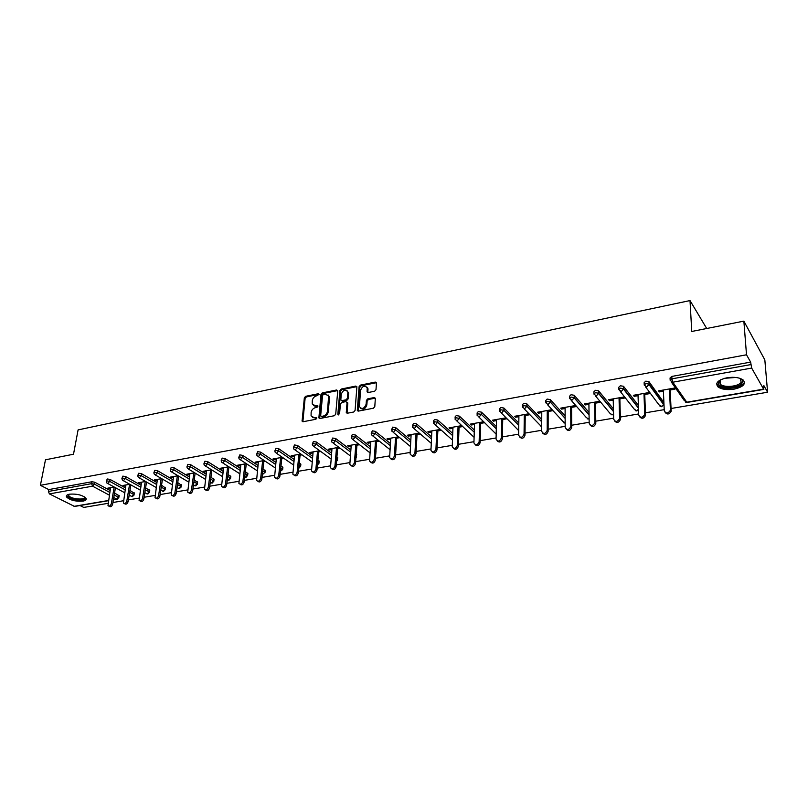 <?xml version="1.0" encoding="UTF-8"?>
<svg xmlns="http://www.w3.org/2000/svg" width="808" height="808" viewBox="0 0 808 808"><rect width="100%" height="100%" fill="white"/><g stroke="black" fill="none" stroke-linecap="round" stroke-linejoin="round"><path stroke-width="1.21" d="M319.069 394.435L318.322 393.728L305.646 396.314L304.343 397.809L302.091 421.16L303.111 421.726L315.898 419.271L316.807 417.887L314.403 417.786L311.08 415.898L311.131 412.504C311.605 409.979 313.019 408.363 315.373 407.656L317.029 407.323L317.928 405.959L315.544 405.869L312.221 403.99L312.282 400.657C312.746 398.162 314.15 396.546 316.504 395.829L319.069 394.435M727.028 377.77C717.948 379.972 714.928 383.002 717.969 386.86C721.534 389.395 726.877 390.163 734.007 389.173C743.178 387.022 746.228 383.962 743.168 380.012C739.542 377.488 734.159 376.74 727.028 377.77M69.518 494.173C66.872 494.708 65.882 495.637 66.539 496.991C70.033 500.233 75.518 501.606 82.982 501.122C85.668 500.596 86.678 499.647 86.002 498.273C82.487 495.041 76.992 493.678 69.518 494.173M374.639 391.234L376.003 389.678L376.457 382.81L375.296 382.083L360.459 385.113L359.106 386.658L357.298 410.403L358.429 411.1L373.417 408.222L374.791 406.656L375.346 398.304L374.185 397.566L367.771 398.829L366.408 400.384L366.105 404.343C364.115 408.848 361.883 409.606 359.409 406.636L360.55 390.264C362.56 385.79 364.782 385.032 367.216 388.022L367.095 391.799L368.236 392.516L374.639 391.234M40.4 485.315L45.48 459.792L73.508 454.227L78.093 429.896L690.012 300.576L691.759 331.472L743.865 321.13L746.511 354.783L40.4 485.315L48.773 489.587L48.409 491.466L91.567 483.669L91.91 481.76L48.773 489.587M337.734 391.011L336.623 389.981L322.311 392.91L320.988 394.425L318.877 417.887L319.928 418.494L334.371 415.726L335.714 414.181L337.734 391.011M341.208 389.052L355.783 386.072L356.904 386.749L355.076 410.454L353.712 412.009L347.389 413.221L346.279 412.545L347.036 402.667L345.905 401.616L341.764 402.435L340.421 403.97L339.572 413.827L337.845 414.161L339.875 390.577L341.208 389.052L341.956 389.668L356.52 386.699L355.783 386.072M706.717 328.502L690.012 300.576M108.312 500.718L74.578 506.444L49.399 493.9L48.409 491.466M80.002 505.525L83.729 507.424L107.858 503.364M743.865 321.13L764.833 359.893L767.6 392.234L671.044 408.495M746.511 354.783L750.632 362.115L751.672 368.074L763.611 389.143L763.833 385.537L767.6 392.234M664.206 409.646L645.42 412.807M638.663 413.949L620.332 417.039M613.656 418.16L595.759 421.18M589.163 422.291L571.7 425.23M565.176 426.331L548.117 429.2M541.683 430.29L525.018 433.088M518.645 434.169L502.374 436.906M496.082 437.966L480.174 440.643M473.953 441.693L458.409 444.309M452.258 445.349L437.067 447.905M430.977 448.935L416.13 451.44M410.111 452.45L395.587 454.894M389.638 455.894L375.437 458.288M369.549 459.277L355.661 461.62M349.834 462.6L336.249 464.893M330.482 465.863L317.18 468.105M311.474 469.064L298.475 471.256M292.819 472.205L280.093 474.346M274.498 475.296L262.034 477.397M256.5 478.326L244.299 480.376M238.825 481.305L226.876 483.315M221.453 484.224L209.757 486.204M204.384 487.103L192.93 489.032M187.607 489.931L176.386 491.82M171.114 492.708L160.115 494.557M154.904 495.435L144.127 497.253M138.956 498.122L128.401 499.899M123.281 500.768L112.928 502.505M109.161 487.911L108.999 488.85L107.727 488.163L114.191 487.022L111.353 503.586L112.635 504.263C111.797 506.505 110.686 507.212 109.282 506.374L108.828 506.141M108.999 488.85L110.393 488.608M115.443 487.719L112.635 504.263M670.145 379.76L670.054 377.982L671.812 376.427L671.933 378.841L750.834 364.59M750.632 362.115L671.812 376.427M91.91 481.76L94.677 482.194L110.07 490.506M114.554 492.93L119.109 495.91M644.198 384.386L644.138 382.679L645.814 381.154L648.955 381.649L663.62 402.182M618.817 388.921L618.776 387.274L620.362 385.78L623.503 386.285L638.381 405.394M593.961 393.365L593.93 391.769L595.435 390.304L598.587 390.83L613.434 408.899M569.62 397.718L569.61 396.183L571.034 394.728L574.195 395.274L589.032 412.444M545.784 401.98L545.794 400.495L547.137 399.071L550.298 399.637L565.135 415.989M522.433 406.161L522.453 404.717L523.725 403.323L526.907 403.909L541.734 419.524M499.536 410.272L499.566 408.848L500.788 407.495L503.95 408.07L518.807 423.049M477.084 414.312L477.134 412.878L478.306 411.575L481.447 412.151L496.344 426.553M455.076 418.271L455.136 416.837L456.267 415.575L459.388 416.14L474.326 430.018M433.502 422.15L433.573 420.716L434.664 419.504L437.764 420.059L452.733 433.452M412.343 425.968L413.484 423.352L416.564 423.897L431.563 436.855M391.587 429.704L392.698 427.129L395.758 427.664L410.807 440.209M371.226 433.371L372.316 430.826L375.356 431.361L390.436 443.521M351.238 436.966L352.308 434.462L355.338 434.987L370.448 446.794M375.942 451.086L375.892 451.864M331.634 440.501L332.684 438.027L335.694 438.542L350.834 450.016M356.237 454.106L356.469 455.247M312.383 443.966L313.423 441.522L316.413 442.037L331.583 453.197M336.906 457.106L337.764 457.783L337.491 458.52M293.496 447.369L294.506 444.956L297.485 445.471L312.686 456.328M317.928 460.075L319.15 460.994L318.847 461.721M274.942 450.712L275.942 448.329L278.891 448.834L294.122 459.419M299.293 463.014L300.859 464.156L300.536 464.873M256.722 453.995L257.702 451.642L260.641 452.137L275.892 462.459M280.992 465.913L282.901 467.256L282.548 467.963M238.825 457.227L239.794 454.894L242.713 455.389L257.994 465.459M263.014 468.771L265.186 470.832M221.241 460.398L222.2 458.096L225.109 458.57L240.4 468.418M245.359 471.609L247.834 473.811M203.969 463.509L204.919 461.227L207.808 461.711L223.119 471.327M228.007 474.397L230.785 476.74M187.002 466.57L187.931 464.317L190.799 464.792L206.131 474.195M210.959 477.154L214.019 479.619M170.316 469.579L171.235 467.347L174.094 467.812L189.436 477.013M194.203 479.871L197.536 482.447M153.924 472.529L154.833 470.327L157.671 470.791L173.023 479.79M177.73 482.558L181.325 485.224M137.804 475.437L138.703 473.256L141.521 473.71L156.883 482.538M161.539 485.204L165.387 487.961M121.947 478.296L122.846 476.134L125.644 476.589L141.016 485.234M145.622 487.81L149.712 490.658M106.363 481.114L107.252 478.972L110.04 479.417L125.412 487.891M129.957 490.385L134.279 493.304M129.745 484.275L123.028 485.457L125.745 485.901M145.561 481.477L138.582 482.709L141.349 483.154M161.64 478.639L154.399 479.922L155.651 480.639L157.227 480.356M178.002 475.75L170.488 477.074L171.72 477.801L173.356 477.518M178.608 476.589L179.235 476.478M194.647 472.811L186.84 474.185L188.072 474.922L189.779 474.619M195.071 473.69L195.869 473.549M211.575 469.822L203.485 471.246L204.697 471.993L206.474 471.68M211.817 470.741L212.787 470.569M228.805 466.772L220.402 468.256L221.614 469.014L223.452 468.691M228.856 467.741L230.007 467.539M246.339 463.681L237.623 465.216L238.814 465.984L240.744 465.65M246.188 464.691L247.531 464.449M264.196 460.52L255.156 462.125L256.328 462.903L258.328 462.55M263.832 461.58L265.367 461.307M282.366 457.318L272.993 458.974L274.154 459.762L276.225 459.399M281.79 458.419L283.517 458.116M300.859 454.046L291.143 455.762L292.294 456.56L294.455 456.187M300.071 455.197L302 454.854M319.705 450.723L309.626 452.5L310.767 453.308L313.009 452.914M318.685 451.914L320.826 451.541M338.885 447.329L328.452 449.177L329.573 449.995L331.896 449.591M337.633 448.581L339.996 448.167M358.439 443.875L347.622 445.784L348.723 446.622L351.137 446.198M356.934 445.178L359.53 444.723M378.346 440.36L367.145 442.34L368.236 443.188L370.741 442.744M376.599 441.713L379.427 441.219M398.637 436.774L387.042 438.825L388.113 439.683L390.708 439.229M396.627 438.189L399.697 437.643M419.322 433.118L407.313 435.239L408.363 436.118L411.06 435.643M417.039 434.593L420.362 434.007M440.4 429.401L427.967 431.593L428.998 432.482L431.805 431.987M437.845 430.927L441.421 430.3M461.893 425.604L449.026 427.876L450.036 428.775L452.945 428.27M459.055 427.19L462.883 426.513M483.77 421.736L470.498 424.079L471.478 424.998L474.498 424.473M480.679 423.382L484.75 422.665M505.929 417.827L492.385 420.221L493.345 421.15L496.476 420.604M502.728 419.493L506.879 418.766M528.523 413.837L514.716 416.272L515.645 417.221L518.898 416.655M525.22 415.534L529.452 414.787M551.581 409.757L537.492 412.252L538.401 413.211L541.764 412.625M548.167 411.494L552.48 410.737M571.569 407.373L575.983 406.596L575.114 405.606L560.722 408.141L561.611 409.131L565.105 408.515M595.466 403.162L599.96 402.374L599.122 401.364L584.437 403.96L585.295 404.949L588.921 404.313M619.857 398.869L624.443 398.061L623.635 397.031L608.646 399.677L609.474 400.697L613.232 400.031M644.754 394.476L649.44 393.658L648.662 392.607L633.361 395.314L634.159 396.344L638.047 395.657M670.185 390.001L674.973 389.153L674.226 388.093L658.591 390.86L659.358 391.91L663.398 391.193M124.301 486.153L124.452 485.204M139.845 483.416L139.996 482.467M155.651 480.639L155.803 479.669M171.72 477.801L171.872 476.831M188.072 474.922L188.203 473.942M204.697 471.993L204.828 471.014M221.614 469.014L221.735 468.024M238.814 465.984L238.946 464.984M256.328 462.903L256.449 461.893M274.154 459.762L274.266 458.742M292.294 456.56L292.405 455.54M310.767 453.308L310.868 452.278M329.573 449.995L329.664 448.955M348.723 446.622L348.814 445.582M368.236 443.188L368.307 442.138M388.113 439.683L388.183 438.623M408.363 436.118L408.424 435.047M428.998 432.482L429.048 431.401M450.036 428.775L450.076 427.685M471.478 424.998L471.519 423.907M493.345 421.15L493.375 420.039M515.645 417.221L515.666 416.1M538.401 413.211L538.411 412.09M561.611 409.131L561.611 407.989M585.295 404.949L585.285 403.808M609.474 400.697L609.454 399.536M634.159 396.344L634.118 395.183M659.358 391.91L659.308 390.729M313.555 405.646L316.312 406.464L315.544 405.869M317.201 405.535L317.958 406.131L316.312 406.464M312.444 417.564L314.403 417.786M316.069 417.463L316.837 418.049L315.181 418.372M318.322 393.728L319.079 394.334L306.414 396.91L305.111 398.415L302.879 421.746L302.091 421.16M337.694 390.577L323.079 393.516L321.756 395.031L319.655 418.514L318.877 417.887M323.473 394.415L322.544 395.476L320.665 415.696L321.433 416.433L323.2 416.09C325.594 415.383 327.018 413.757 327.482 411.201L328.634 396.031L325.23 394.062L323.473 394.415M321.271 416.443L322.21 417.019L321.433 416.433M328.058 394.91L329.492 397.95L328.24 411.797C327.785 414.353 326.361 415.979 323.968 416.686L322.21 417.019M346.996 402.212L347.794 403.273L347.056 413.231M341.956 389.668L340.623 391.193L338.603 414.908M347.844 392.89L347.783 391.89C345.37 389.062 343.188 389.84 341.249 394.223L340.825 399.98L341.915 400.627L346.056 399.809L347.4 398.263L347.844 392.89L348.591 393.506L347.339 390.941M341.592 400.647L342.673 401.243L341.915 400.627M348.591 393.506L348.147 398.879L346.804 400.414L342.673 401.243M366.761 386.981L367.953 388.648L367.852 392.526M360.641 408.293C363.459 409.909 365.519 408.798 366.842 404.959L366.105 404.343M375.316 398.182L368.509 399.455L367.145 401.01L366.842 404.959M376.427 382.709L361.196 385.739L359.843 387.284L358.075 411.11M110.555 487.658L107.989 505.697C109.393 506.535 110.514 505.838 111.353 503.586M125.907 484.951L123.412 503.091C124.836 503.98 125.987 503.273 126.836 500.99L128.108 501.677C127.26 503.96 126.119 504.657 124.684 503.768L124.291 503.556M128.108 501.677L130.856 484.891M126.836 500.99L129.583 484.305M141.501 482.194L139.087 500.435C140.542 501.374 141.703 500.677 142.582 498.344L143.844 499.041C142.976 501.364 141.814 502.061 140.35 501.122L140.006 500.94M143.844 499.041L146.531 482.033M142.582 498.344L145.248 481.538M157.368 479.397L155.015 497.728C156.51 498.728 157.701 498.031 158.59 495.647L159.843 496.354C158.954 498.738 157.762 499.425 156.277 498.425L155.994 498.273M159.843 496.354L162.469 479.114M158.59 495.647L161.176 478.72M173.508 476.538L171.225 494.971C172.74 496.031 173.952 495.344 174.871 492.91L176.124 493.627C175.205 496.061 173.993 496.738 172.478 495.678L172.256 495.556M176.124 493.627L178.669 476.144M174.871 492.91L177.376 475.861M189.91 473.65L187.708 492.163C189.254 493.294 190.496 492.617 191.435 490.133L192.668 490.86C191.728 493.334 190.486 494.011 188.951 492.88L188.799 492.799M192.668 490.86L195.152 473.114M191.435 490.133L193.849 472.953M84.668 496.981L84.87 497.274C87.577 501.334 70.114 500.213 68.054 496.193L68.619 494.375M68.145 494.759L68.872 494.314L68.781 495.647C70.609 499.253 86.294 500.445 84.446 496.839M66.569 495.506L66.812 496.112C68.67 499.899 84.82 502.031 86.183 498.688M739.734 378.265C742.37 379.568 743.168 381.144 742.108 383.002C738.724 389.284 716.373 388.749 718.474 382.447L720.766 379.72M720.352 380.002L719.302 381.679L720.332 384.244C724.16 388.002 738.865 386.577 741.188 382.194L740.178 378.487M716.686 383.689L717.969 385.628C722.705 390.284 740.916 388.547 743.835 383.103M206.606 470.7L204.474 489.305C206.05 490.506 207.323 489.84 208.292 487.305L209.514 488.032C208.545 490.567 207.272 491.234 205.707 490.032L205.626 489.991M209.514 488.032L211.908 470.024M208.292 487.305L210.605 469.993M223.584 467.701L221.543 486.396C223.139 487.679 224.432 487.012 225.432 484.416L226.644 485.164C225.644 487.759 224.351 488.416 222.756 487.133L222.756 487.133M226.644 485.164L228.967 466.873M225.432 484.416L227.654 466.974M240.865 464.64L238.895 483.426C240.521 484.79 241.855 484.144 242.885 481.487L244.077 482.245C243.077 484.861 241.764 485.527 240.127 484.224M244.077 482.245L246.309 463.681M242.885 481.487L245.006 463.913M258.439 461.54L256.57 480.406C258.217 481.851 259.58 481.225 260.641 478.508L261.822 479.275C260.822 481.921 259.479 482.588 257.803 481.265M261.822 479.275L263.943 460.57M260.641 478.508L262.661 460.792M276.336 458.378L274.558 477.326C276.235 478.861 277.619 478.245 278.72 475.468L279.891 476.245C278.881 478.922 277.518 479.588 275.801 478.245M279.891 476.245L281.901 457.399M278.72 475.468L280.629 457.621M294.556 455.156L292.86 474.185C294.566 475.821 295.981 475.215 297.122 472.377L298.283 473.165C297.263 475.872 295.88 476.548 294.122 475.175M298.283 473.165L300.172 454.167M297.122 472.377L298.93 454.389M313.1 451.884L311.504 470.983C313.231 472.72 314.686 472.135 315.867 469.226L317.009 470.024C315.989 472.771 314.575 473.438 312.777 472.044M317.009 470.024L318.776 450.884M315.867 469.226L317.554 451.096M331.987 448.551L330.492 467.721C332.239 469.569 333.724 469.004 334.956 466.014L336.077 466.832C335.047 469.61 333.613 470.286 331.775 468.862M336.077 466.832L337.724 447.541M334.956 466.014L336.522 447.753M351.228 445.147L349.834 464.388C351.601 466.357 353.116 465.812 354.399 462.752L355.51 463.58C354.47 466.388 353.005 467.064 351.116 465.61M355.51 463.58L357.015 444.127M354.399 462.752L355.843 444.339M370.821 441.693L369.549 460.984C371.316 463.075 372.872 462.55 374.215 459.419L375.296 460.257C374.256 463.115 372.761 463.792 370.821 462.297M375.296 460.257L376.669 440.653M374.215 459.419L375.518 440.855M390.779 438.168L389.628 457.52C391.415 459.732 393.001 459.237 394.395 456.035L395.466 456.884C394.405 459.772 392.89 460.449 390.91 458.914M395.466 456.884L396.698 437.118M394.395 456.035L395.566 437.32M411.12 434.573L410.09 453.985C411.888 456.328 413.514 455.864 414.969 452.571L416.019 453.44C414.948 456.369 413.403 457.055 411.373 455.47M416.019 453.44L417.1 433.512M414.969 452.571L415.999 433.704M431.856 430.906L430.957 450.379C432.755 452.854 434.421 452.419 435.946 449.056L436.976 449.925C435.886 452.904 434.3 453.581 432.219 451.955M436.976 449.925L437.896 429.846M435.946 449.056L436.825 430.028M452.985 427.18L452.228 446.693C454.035 449.319 455.732 448.905 457.328 445.461L458.338 446.349C457.227 449.379 455.611 450.046 453.48 448.369M458.338 446.349L459.096 426.099M457.328 445.461L458.055 426.281M474.528 423.372L473.922 442.935C475.72 445.703 477.457 445.319 479.134 441.794L480.114 442.703C478.993 445.774 477.346 446.45 475.165 444.713M480.114 442.703L480.709 422.281M479.134 441.794L479.7 422.453M496.506 419.493L496.061 439.098C497.849 442.016 499.617 441.673 501.374 438.057L502.334 438.976C501.192 442.107 499.495 442.774 497.263 440.976M502.334 438.976L502.748 418.382M501.374 438.057L501.778 418.554M518.908 415.534L518.635 435.189C520.413 438.249 522.221 437.946 524.059 434.25L524.998 435.179C523.826 438.37 522.099 439.027 519.817 437.158M525.23 414.413L524.998 435.179L524.059 434.25L524.291 414.585M541.774 411.494L541.673 431.29C543.42 434.381 545.259 434.118 547.208 430.482L548.117 431.432C546.834 434.583 545.077 435.199 542.814 433.26M548.117 431.31L548.167 410.363M547.208 430.361L547.258 410.525M565.095 407.373L565.186 427.341C566.913 430.432 568.792 430.199 570.822 426.644L571.7 427.604C570.317 430.725 568.519 431.28 566.287 429.28M571.71 427.351L571.569 406.232M570.832 426.392L570.7 406.384M588.901 403.172L589.183 423.301C590.9 426.402 592.82 426.2 594.92 422.715L595.779 423.695C594.284 426.786 592.436 427.291 590.244 425.21M595.799 423.321L595.445 402.01M594.951 422.342L594.617 402.162M613.201 398.879L613.686 419.19C615.393 422.281 617.342 422.119 619.534 418.706L620.352 419.706C618.746 422.756 616.857 423.21 614.696 421.059M620.393 419.201L619.827 397.708M619.564 418.201L619.039 397.849M638.007 394.496L638.704 414.989C640.401 418.069 642.38 417.948 644.653 414.615L645.44 415.625C643.724 418.645 641.794 419.039 639.663 416.807M645.501 414.989L644.713 393.314M644.713 413.979L643.976 393.446M663.348 390.022L664.257 410.696C665.944 413.767 667.964 413.686 670.317 410.424L670.398 409.656L671.074 411.464C669.226 414.433 667.256 414.767 665.166 412.464M671.145 410.696L670.135 388.82M670.398 409.656L669.438 388.941M73.962 506.343L108.353 500.506M113.423 499.637L116.695 499.081L113.777 497.526M109.272 495.112L92.556 486.163L49.399 493.9M113.383 499.859L117.301 499.192L116.695 499.081L118.443 497.071L118.756 495.193M94.677 482.194L94.344 484.113L92.556 486.163L91.567 483.669L94.344 484.113L109.747 492.395M751.672 368.074L672.801 382.204L686.77 402.202L763.611 389.143M671.327 382.053L684.184 400.414L687.083 402.424L763.873 389.385M671.933 378.841L672.801 382.204L670.175 380.396L671.933 378.841M114.241 494.809L118.806 497.768M110.04 479.417L109.706 481.346L106.908 480.901L106.292 481.517L106.929 483.063L107.898 483.416L109.706 481.346L125.099 489.789M129.654 492.284L133.643 494.476L131.876 496.506L129.169 495.193M133.987 495.183L133.946 492.587M125.644 476.589L125.321 478.528L140.713 487.143M145.319 489.729L149.086 491.84L149.389 489.931M141.521 473.71L141.208 475.67L156.59 484.467M161.246 487.123L164.792 489.153L165.084 487.234M157.671 470.791L157.368 472.761L172.74 481.74M177.447 484.497L180.76 486.426L181.042 484.497M174.094 467.812L173.801 469.801L189.163 478.972M193.93 481.821L196.99 483.649L197.263 481.709M190.799 464.792L190.516 466.782L205.868 476.164M210.696 479.114L213.504 480.831L213.756 478.871M207.808 461.711L207.535 463.721L222.857 473.316M227.755 476.377L230.29 477.962L230.543 475.983M225.109 458.57L224.846 460.6L240.158 470.418M245.117 473.599L247.369 475.043L247.612 473.054M242.713 455.389L242.471 457.429L257.762 467.479M262.792 470.781L264.751 472.074L264.974 470.074M260.641 452.137L260.408 454.197L275.669 464.499M280.77 467.933L282.436 469.054L282.649 467.034M278.891 448.834L278.669 450.904L293.91 461.469M299.091 465.055L300.435 465.984L300.626 463.944M297.485 445.471L297.273 447.561L312.484 458.389M317.736 462.136L318.746 462.853L318.938 460.802M316.413 442.037L316.211 444.147L331.401 455.278M336.734 459.176L337.391 459.661L337.572 457.601M335.694 438.542L335.512 440.673L350.672 452.106M356.076 456.197L356.54 454.338M355.338 434.987L355.166 437.128L370.296 448.905M375.356 431.361L375.205 433.522L390.294 445.652M395.758 427.664L395.627 429.846L410.686 442.35M416.564 423.897L416.443 426.099L431.462 439.017M437.764 420.059L437.663 422.271L452.652 435.633M459.388 416.14L459.308 418.372L474.256 432.219M481.447 412.151L481.376 414.393L496.294 428.765M503.95 408.07L503.899 410.343L518.776 425.281M541.693 426.836L524.139 408.787M526.907 403.909L526.877 406.202L541.724 421.776M565.166 422.857L562.661 421.17L547.42 404.586M550.329 399.667L550.329 401.98L565.145 418.251M589.113 418.645L588.285 418.938L585.992 417.191L571.185 400.283M574.256 395.334L574.266 397.667L589.062 414.726M613.565 414.191L612.151 414.878L609.788 413.12L595.445 395.89M598.667 390.91L598.708 393.264L613.494 411.201M638.512 409.333L636.512 410.747L634.078 408.969L620.211 391.385M623.604 386.396L623.675 388.769L638.451 407.717M660.065 406.394L661.712 406.737L663.651 404.444L661.378 406.515L658.874 404.737L645.501 386.769M649.077 381.78L649.178 384.174L663.701 403.909L663.6 401.576M122.513 478.084L121.877 478.72L122.493 480.235L123.503 480.619L125.321 478.528L122.513 478.084M149.419 492.547L149.086 491.84L147.309 493.88L144.854 492.678M138.39 475.215L137.724 475.882L138.319 477.366L139.37 477.781L141.208 475.67L138.39 475.215M165.115 489.87L164.792 489.153L163.004 491.214L160.792 490.133M154.53 472.296L153.853 472.993L154.419 474.437L155.51 474.892L157.368 472.761L154.53 472.296M181.063 487.143L180.76 486.426L178.952 488.507L177.002 487.557M170.942 469.337L170.246 470.054L170.791 471.458L171.932 471.943L173.801 469.801L170.942 469.337M197.283 484.376L196.99 483.649L195.162 485.749L193.496 484.941M187.648 466.317L186.931 467.064L187.436 468.428L188.628 468.953L190.516 466.782L187.648 466.317M213.777 481.558L213.504 480.831L211.656 482.942L210.272 482.305M204.646 463.247L203.899 464.024L204.384 465.347L205.626 465.913L207.535 463.721L204.646 463.247M230.553 478.69L230.29 477.962L228.432 480.093L227.331 479.73M221.937 460.126L221.17 460.924L221.634 462.206L222.917 462.812L224.846 460.6L221.937 460.126M247.622 475.781L247.369 475.043L245.491 477.195L244.703 477.084M239.542 456.944L238.754 457.772L239.178 458.995L240.521 459.651L242.471 457.429L239.542 456.944M262.853 474.245L265.024 472.316L262.853 474.245M264.984 472.811L265.246 470.306M257.469 453.702L256.651 454.571L257.045 455.732L258.439 456.449L260.408 454.197L257.469 453.702M282.649 469.801L282.436 469.054L280.416 471.256M275.71 450.409L274.871 451.308L275.235 452.409L276.69 453.177L278.669 450.904L275.71 450.409M300.626 466.721L300.435 465.984L298.778 468.115M294.294 447.056L293.425 447.986L293.759 449.026L295.263 449.844L297.273 447.561L294.294 447.056M318.928 463.6L318.746 462.853L317.494 464.812M313.221 443.632L312.322 444.602L312.615 445.561L314.191 446.46L316.211 444.147L313.221 443.632M337.552 460.419L337.391 459.661L336.552 461.328M332.502 440.148L331.573 441.158L331.836 442.047L333.462 443.006L335.512 440.673L332.502 440.148M356.53 457.176L356.379 456.419L355.974 457.581M352.147 436.603L351.409 438.451L353.106 439.481L355.166 437.128L352.147 436.603M375.841 453.874L375.791 453.187M372.155 432.987L371.367 434.785L373.114 435.896L375.205 433.522L372.155 432.987M392.557 429.3L391.698 431.048L393.516 432.24L395.627 429.846L392.557 429.3M413.353 425.543L412.423 427.23L414.302 428.513L416.443 426.099L413.353 425.543M434.563 421.715L433.563 423.341L435.502 424.715L437.663 422.271L434.563 421.715M456.187 417.807L455.116 419.372L457.126 420.847L459.308 418.372L456.187 417.807M474.094 437.33L456.752 420.877M478.245 413.827L477.104 415.322L479.174 416.898L481.376 414.393L478.245 413.827M496.163 434.149L478.78 416.928M500.738 409.757L499.536 411.191L501.667 412.868L503.899 410.343L500.738 409.757M518.696 430.614L501.243 412.898M523.705 405.616L522.423 407.01L524.624 408.747L526.877 406.202L523.705 405.616M547.137 401.384L545.784 402.798L548.046 404.555L550.329 401.98L547.137 401.384M571.054 397.061L569.63 398.506L571.963 400.273L574.266 397.667L571.054 397.061M595.476 392.648L593.971 394.122L596.375 395.9L598.708 393.264L595.476 392.648M620.423 388.143L618.837 389.638L621.312 391.425L623.675 388.769L620.423 388.143M645.895 383.548L644.229 385.062L646.784 386.86L649.178 384.174L645.895 383.548M663.641 404.626L649.117 384.719L648.955 381.649M302.828 421.261L302.051 420.675M305.111 398.415L304.343 397.809M306.414 396.91L305.646 396.314M319.604 418.029L318.837 417.443M321.756 395.031L320.988 394.425M323.079 393.516L322.311 392.91M337.37 390.597L336.623 389.981M323.968 416.686L323.2 416.09M328.24 411.797L327.482 411.201M329.492 397.95L328.735 397.344M347.006 412.757L346.248 412.151M347.794 403.273L347.036 402.667M338.603 414.756L337.845 414.161M340.623 391.193L339.875 390.577M346.804 400.414L346.056 399.809M348.147 398.879L347.4 398.263M367.812 392.092L367.074 391.466M368.004 389.537L367.266 388.911M367.145 401.01L366.408 400.384M368.509 399.455L367.771 398.829M374.912 398.192L374.185 397.566M358.015 410.636L357.267 410.03M359.843 387.284L359.106 386.658M361.196 385.739L360.459 385.113M376.023 382.719L375.296 382.083M735.775 377.457L724.534 378.316M727.341 377.71L732.906 377.286M717.878 385.547L717.969 386.86M119.17 495.536L118.857 497.415L117.301 499.192M107.615 483.436L124.614 492.708M131.462 496.496L132.482 496.617L134.037 494.809L134.35 492.92M123.22 480.639L140.238 490.113M146.884 493.87L147.915 493.991L149.47 492.163L149.773 490.254M139.087 477.801L156.126 487.487M162.559 491.203L163.59 491.335L165.165 489.466L165.448 487.547M155.217 474.902L172.286 484.82M178.487 488.497L179.538 488.628L181.113 486.729L181.386 484.8M171.639 471.963L188.719 482.103M194.688 485.739L195.748 485.871L197.334 483.941L197.596 482.002M188.335 468.973L205.434 479.356M211.161 482.931L212.231 483.073L213.817 481.114L214.08 479.154M205.323 465.933L222.442 476.569M227.917 480.083L229.007 480.225L230.593 478.225L230.846 476.255M222.624 462.832L239.754 473.74M244.965 477.185L246.056 477.326L247.662 475.296L247.894 473.306M240.218 459.681L257.368 470.872M258.136 456.469L275.296 467.963M280.406 471.377L282.689 469.276L282.901 467.256M276.386 453.197L293.556 465.014M298.758 468.357L300.657 466.196L300.859 464.156M294.96 449.874L312.141 462.024M319.15 460.994L318.958 463.045L317.453 465.196M313.878 446.481L331.078 458.995M337.764 457.783L336.502 461.873M333.149 443.026L350.369 455.934M356.712 454.5L355.914 458.328M352.783 439.512L370.014 452.823M376.013 451.167L375.72 454.318M372.791 435.926L390.042 449.682M393.183 432.27L410.444 446.511M413.969 428.553L431.25 443.309M435.148 424.756L452.47 440.077M540.956 426.745L541.693 427.008M541.724 421.816L526.877 406.252L526.887 403.899M563.832 422.837L565.166 423.129M565.145 418.403L550.329 402.121L550.298 399.637M587.163 418.847L589.123 419.009M589.062 414.979L574.256 397.91L574.195 395.274M610.969 414.787L613.575 414.605M613.504 411.575L598.688 393.607L598.587 390.83M635.27 410.636L636.866 410.959L638.522 409.707M638.471 408.212L623.635 389.214L623.503 386.285M685.376 402.061L687.083 402.424M329.391 396.637L328.634 396.031M347.036 413.151L346.279 412.545M347.763 402.889L347.016 402.283M338.461 414.918L337.865 414.443M348.531 392.516L347.783 391.89M367.832 392.425L367.095 391.799M367.953 388.648L367.216 388.022M358.045 411.009L357.298 410.403M69.013 494.274L68.761 495.607M719.302 381.679L718.474 382.447M720.069 380.305L720.332 384.244M547.208 430.482L548.117 431.432M570.822 426.644L571.7 427.604M594.92 422.715L595.779 423.695M619.534 418.706L620.352 419.706M644.653 414.615L645.44 415.625M670.317 410.424L671.074 411.464"/></g></svg>

